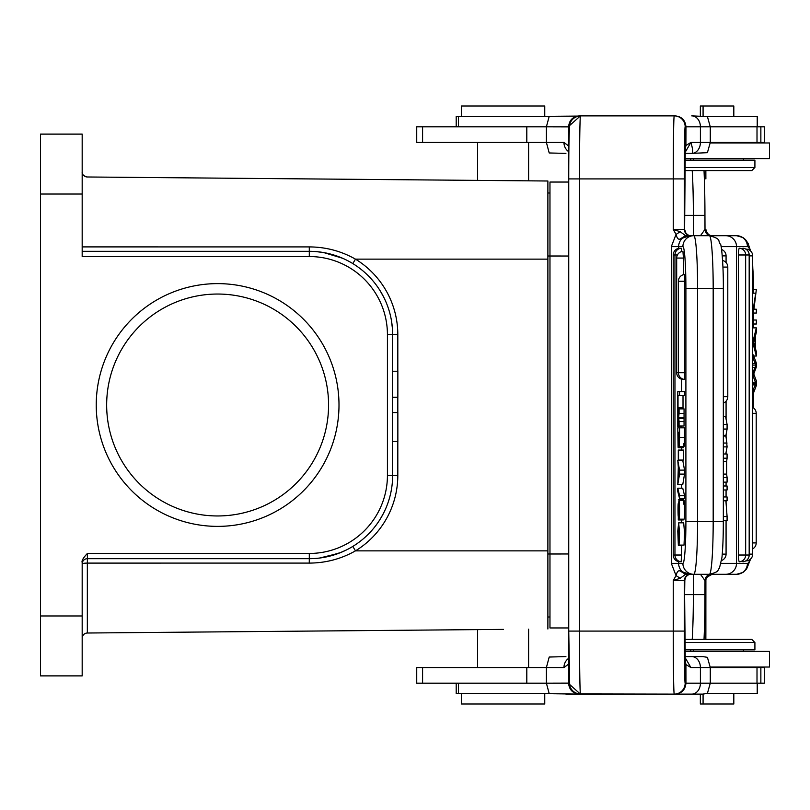 <?xml version="1.0" encoding="UTF-8"?>
<svg xmlns="http://www.w3.org/2000/svg" width="810" height="810" viewBox="0 0 810 810"><rect width="100%" height="100%" fill="white"/><g stroke="black" fill="none" stroke-linecap="round" stroke-linejoin="round"><path stroke-width="1.21" d="M685.25 660.444L685.918 664.524L685.28 661.456A10.935 10.024 -2 0 0 685.27 661.081A10.935 10.024 -2 0 0 685.27 661.071A10.935 10.024 -2 0 0 685.25 660.717M685.169 657.69L690.889 667.551L685.918 664.524L685.948 683.174C685.311 689.826 681.696 693.471 675.094 694.119L702.766 694.119L707.413 693.4L710.279 683.174L764.296 683.174L764.296 667.551L710.279 667.551L710.279 683.174L700.407 683.174A10.935 8.647 90 0 1 691.76 694.119M691.76 656.606A10.935 8.647 90 0 1 700.407 667.551L710.279 667.551L707.413 657.325L702.766 656.606L685.138 656.606M565.917 656.606L549.21 657.031L546.396 667.551L416.735 667.551L416.735 683.174L546.396 683.174L546.396 667.551L563.952 667.551A10.935 10.287 -90 0 1 568.853 658.226M556.743 667.551L563.983 667.551L568.914 663.846M569.481 683.113L546.396 683.174L549.21 693.684L579.454 694.119C572.842 693.471 569.228 689.826 568.579 683.174L568.893 661.77M733.819 693.593L733.819 704.012L700.346 704.012L700.346 694.119L565.917 694.119M687.265 683.174L685.219 683.174A10.935 10.935 -90 0 1 674.274 694.119L580.395 693.937A10.935 10.905 -11.3 0 1 569.683 685.169L569.683 685.169A10.935 10.905 -11.3 0 1 569.643 684.956M684.997 649.833L754.91 649.833L754.91 642.543L684.885 642.543M754.91 642.543L751.791 639.414L684.845 639.414M503.476 629.39L87.338 633.015L87.338 563.102A5.204 0.78 0 0 0 82.174 563.881A5.204 5.204 0 0 1 87.379 558.677L309.298 558.677L309.258 563.102C325.812 563.011 341.212 558.93 355.479 550.861L352.806 546.416M85.759 633.278L84.706 633.754M83.288 635.01L82.468 636.508M40.5 194.025L82.174 194.025L82.174 134.116L40.5 134.116L40.5 675.884L82.174 675.884L82.174 615.975L40.5 615.975M82.174 194.025L82.174 256.537L309.298 256.537A78.135 78.135 0 0 1 387.433 334.672L387.433 475.328A78.135 78.135 0 0 1 309.298 553.463L87.379 553.463C83.197 557.867 81.466 560.874 82.174 562.484L82.174 615.975M352.806 263.584L355.479 259.139C341.212 251.07 325.812 246.989 309.278 246.908L309.298 251.323L82.174 251.323L82.174 237.381L82.174 251.323M392.394 328.161L391.321 319.849M339.38 256.942L341.354 257.742M342.336 258.157L343.318 258.582M349.302 261.549L350.021 261.954M350.963 262.481L351.884 263.027M310.351 251.333L311.02 251.343M316.548 251.647L323.787 252.598L342.508 258.228M337.375 256.203L338.377 256.567M392.587 331.513A83.349 83.349 0 0 1 392.647 334.672A83.349 83.349 0 0 0 309.298 251.323L309.298 256.537M353.717 545.859L354.608 545.282M355.499 544.695L356.39 544.097M380.973 517.863L381.51 516.942M382.553 515.079L383.059 514.148M392.506 480.097L392.536 479.55M309.298 553.463L309.298 558.677A83.349 83.349 0 0 0 392.647 475.328A83.349 83.349 0 0 1 392.587 478.487M351.894 546.963L350.963 547.509M346.224 550.051L339.562 552.987M338.57 553.362L319.636 558.029M311.425 558.647L310.351 558.667M82.174 638.229A5.204 5.204 0 0 1 87.338 633.015M82.468 173.492A5.204 5.204 0 0 1 82.174 171.771C81.861 174.363 83.582 176.094 87.338 176.985L547.884 181.005L547.884 628.995M547.884 181.005L503.476 180.61M85.759 176.722A5.204 5.204 0 0 0 87.338 176.985L477.556 180.387L477.556 142.449M83.288 174.99A5.204 5.204 0 0 0 84.706 176.246M547.884 617.017L549.97 616.977L547.884 617.017M547.884 256.011L549.97 256.011L549.97 182.048L568.741 182.037M568.741 256.021L549.97 256.011L549.97 553.989L547.884 553.989M549.97 627.952L568.741 627.963L549.97 627.952L549.97 553.989L568.741 553.979M82.174 572.619L82.174 562.484M549.97 193.023L547.884 192.982M685.25 149.283A10.935 10.024 -178 0 0 685.27 148.929A10.935 10.024 -178 0 0 685.28 148.544L685.219 126.826A10.935 10.935 -90 0 0 674.274 115.881L674.224 115.881A10.935 10.935 90 0 1 685.169 126.826L685.959 126.826L685.908 145.527L690.889 142.449L700.407 142.449A10.935 8.647 90 0 1 691.76 153.394L707.413 152.675L710.279 142.449L764.296 142.449L764.296 126.826L710.279 126.826L710.279 142.449L700.407 142.449L700.407 126.826A10.935 8.647 -90 0 0 691.76 115.881L707.413 116.599L710.279 126.826L685.959 126.826C685.321 120.174 681.706 116.529 675.105 115.881M569.633 125.115A10.935 10.905 -168.7 0 1 569.683 124.831L569.683 124.831A10.935 10.905 -168.7 0 1 580.395 116.063L549.21 116.316L546.396 126.826L416.735 126.826L416.735 142.449L546.396 142.449L549.21 152.969L565.917 153.394M700.468 235.7L704.943 229.473C705.338 233.189 707.393 235.264 711.099 235.72L725.709 235.7A10.935 10.824 90 0 1 736.523 246.635L747.428 246.635A10.935 10.824 -90 0 0 736.604 235.7L711.241 235.7A6.247 6.237 -90 0 1 705.004 229.443L705.895 229.443C707.667 237.067 713.833 235.71 712.152 235.7L711.939 235.7M712.03 574.3L712.122 574.3A6.247 6.237 90 0 0 705.874 580.557L705.004 580.557A6.247 6.237 90 0 1 711.241 574.3L736.604 574.3A10.935 10.824 -90 0 0 747.428 563.365A41.674 6.115 -90 0 0 749.989 559.538M700.468 574.3L704.943 580.527C705.348 576.811 707.403 574.725 711.099 574.28M749.179 554.121L752.692 554.121A6.774 6.774 0 0 1 746.445 560.874A6.753 0.992 -90 0 1 746.435 560.874A6.753 0.992 -90 0 1 746.182 560.652M746.182 249.348A6.753 0.992 -90 0 1 746.435 249.126A6.753 0.992 -90 0 1 746.445 249.126A6.774 6.774 0 0 1 752.692 255.879L749.179 255.879M738.416 555.022L745.666 555.022A6.774 6.774 0 0 1 739.419 561.775A6.753 0.992 -90 0 1 739.408 561.775A6.753 0.992 -90 0 1 738.963 561.087A6.753 0.992 -90 0 1 738.416 555.022L738.416 254.978A6.753 0.992 -90 0 1 738.973 248.903A6.753 0.992 -90 0 1 739.408 248.224A6.753 0.992 -90 0 1 739.419 248.224A6.774 6.774 0 0 1 745.666 254.978L738.416 254.978M742.405 249.186A6.753 0.992 -90 0 1 742.486 248.913A6.753 0.992 -90 0 1 742.922 248.224A6.753 0.992 -90 0 1 742.932 248.224A6.774 6.774 0 0 1 749.179 254.978L745.645 254.978L745.666 555.022L749.179 555.022L749.179 254.978M749.179 555.022A6.774 6.774 0 0 1 742.932 561.775A6.753 0.992 -90 0 1 742.922 561.775A6.753 0.992 -90 0 1 742.486 561.087A6.753 0.992 -90 0 1 742.405 560.814M752.692 313.055L756.348 313.055L756.348 309.238L753.938 309.238L756.348 289.352L752.692 289.352M752.692 293.169L755.689 293.169L753.29 308.964L752.692 308.964M753.29 289.352L753.29 293.169M753.29 308.964L753.29 313.055M752.692 344.463L753.29 344.463L756.348 356.015L753.715 356.015M756.348 356.015L756.348 351.793L755.416 348.482L755.416 335.907L756.348 332.404L756.348 327.868L753.29 340.17L752.692 340.17M752.692 327.868L756.348 327.868M753.29 340.17L753.29 344.463M755.092 337.142L753.604 342.417L755.092 347.338L755.092 337.142M752.692 324.01L756.348 324.01L756.348 320.031L752.692 320.031M753.29 320.031L753.29 324.01M752.692 371.729L753.29 371.729L755.912 365.087L753.29 358.86L753.29 354.861L756.348 363.113L756.348 366.95L753.766 373.947L756.348 380.933L756.348 385.56L753.29 393.538L753.29 389.458L755.912 383.616L753.29 376.528L752.692 376.528M753.29 371.729L753.29 376.528M753.29 354.861L752.692 354.861M752.692 358.86L753.29 358.86M752.692 365.087L755.912 365.087M752.692 383.616L755.912 383.616M752.692 389.458L753.29 389.458M752.692 393.538L753.29 393.538M733.819 116.407L733.819 105.989L700.346 105.989L700.346 115.881M684.845 170.586L751.791 170.586L754.91 167.457L684.885 167.457M569.551 125.591L580.426 115.881L674.224 115.881A63.028 0.962 -90 0 0 673.262 178.919L579.514 178.919L579.514 631.081L684.369 631.081L684.369 580.557L673.262 580.557L676.046 575.596L671.318 563.365L671.318 246.635L676.046 234.404C677.038 238.302 678.395 239.841 680.137 239.011L689.502 235.7L685.574 235.659L680.187 231.731L673.262 229.443L676.046 234.404L680.187 231.731M568.893 148.23L568.6 126.826C569.238 120.174 572.852 116.529 579.454 115.881M568.914 146.185L563.952 142.449L546.396 142.449L546.396 126.826L569.481 126.886M568.853 151.774A10.935 10.287 -90 0 1 563.952 142.449M685.138 153.394L691.76 153.394C693.168 152.655 692.874 149.01 690.889 142.449L685.169 152.31M693.37 235.7L693.37 215.379L684.612 215.379A72.93 1.114 90 0 1 685.28 148.544L685.908 145.527L685.25 149.546M685.27 148.929A10.935 10.024 -178 0 0 685.27 148.918L684.612 229.473L685.989 233.381M684.855 231.204L684.592 229.443A6.247 6.247 -90 0 0 690.849 235.7L704.052 235.7M687.315 234.606L689.32 235.507M685.169 126.826A52.093 0.79 -90 0 0 684.369 178.919L684.369 229.443A6.247 6.247 -90 0 0 690.626 235.7L688.814 235.7M671.318 246.635L682.901 246.635A10.935 10.915 -90 0 1 693.816 235.7A52.609 3.787 90 0 1 696.489 251.07A52.609 3.787 90 0 1 697.592 288.309L697.592 521.691L713.185 521.691L713.185 288.309A52.609 3.787 -90 0 0 709.398 235.7L689.502 235.7C682.83 236.338 679.155 239.993 678.476 246.635L678.476 248.376M684.531 470.124L682.769 460.333L677.778 460.333L678.294 467.238L677.778 484.532L679.549 474.093L684.531 474.093L684.531 470.124L679.549 470.124L677.778 460.333M677.778 484.532L682.769 484.532L684.531 474.093M683.427 274.701L683.427 258.066L676.684 258.066L676.684 372.701L678.405 372.701A6.774 6.774 0 0 0 684.653 379.455L684.663 274.489A6.774 6.774 0 0 0 678.405 281.242L678.405 372.701L685.149 372.701M683.427 258.066L682.941 251.313A6.774 6.774 0 0 0 676.684 258.066L676.684 258.066M676.684 372.701A6.774 6.774 0 0 0 682.931 379.455L683.083 379.141M679.63 561.462L679.489 561.775A6.774 6.774 0 0 1 673.231 555.022L674.963 555.022A6.774 6.774 0 0 0 681.21 561.775L681.696 545.515M681.696 379.242L681.696 391.665M681.696 407.825L681.696 408.382M681.696 426.475L681.696 427.822M681.696 447.738L681.696 450.066M681.696 484.532L681.696 488.197M681.696 498.676L681.696 499.497M681.696 519.949L681.696 522.835M681.635 251.535L681.21 248.224A6.774 6.774 0 0 0 674.963 254.978L673.231 254.978L673.231 555.022M679.63 248.528L679.489 248.224A6.774 6.774 0 0 0 673.231 254.978M678.021 407.825L678.021 395.574L684.531 395.574L684.531 391.665L677.778 391.665L677.778 407.825L683.012 407.825L683.012 395.574M682.81 408.878L677.778 408.382L677.778 426.475L678.456 419.55L679.074 426.009L684.055 426.009L684.055 408.878L679.074 408.878L678.446 415.196L677.778 408.382M677.778 426.475L682.81 426.009M684.561 495.588L682.739 488.197L677.747 488.197L677.747 491.305L679.58 498.676L684.561 498.676L684.561 495.588L679.58 495.588L677.747 488.197M679.013 519.19L679.094 504.255L678.284 519.949L678.395 503.192C677.687 502.99 678.122 523.027 678.466 514.289L678.679 504.154C679.357 489.432 680.076 519.888 679.013 519.19L684.004 519.19C685.068 519.888 684.339 489.432 683.67 504.154M683.367 500.489L683.367 499.497L678.375 499.497M678.284 519.949L683.275 519.949L683.488 519.19M683.711 443.546C684.146 448.841 684.42 446.806 684.531 437.43L684.531 427.822L679.549 427.822L679.549 437.43C679.438 446.806 679.165 448.841 678.719 443.546C678.588 447.353 678.385 448.558 678.091 447.171L678.294 447.738L683.286 447.738L683.559 446.492M679.033 545.1L684.025 545.1L684.551 532.747L683.67 522.835L678.679 522.835L679.56 532.747L679.033 545.1L678.679 526.844L678.031 531.36L678.365 545.515L677.778 531.056L678.679 522.835M678.365 545.515L683.356 545.1M683.539 460.07L683.539 450.066L678.294 450.066L678.294 460.07L683.539 460.07M681.19 571.617L685.857 574.3L689.502 574.3L680.147 570.999C678.365 570.179 677.008 571.718 676.046 575.596L680.187 578.269L685.574 574.341L689.502 574.3C682.83 573.662 679.155 570.017 678.476 563.365L682.901 563.365A41.674 2.997 90 0 0 685.898 521.691L697.592 521.691A52.609 3.787 90 0 1 693.816 574.3L709.398 574.3A52.609 3.787 -90 0 0 713.185 521.691L723.31 521.691C723.32 536.574 722.854 548.522 721.943 557.523L719.452 568.134C717.002 570.412 720.232 571.546 709.398 574.3M689.502 574.3L693.816 574.3A10.935 10.915 -90 0 1 682.901 563.365M690.849 574.3A6.247 6.247 90 0 0 684.592 580.557L684.369 580.557A6.247 6.247 -90 0 1 690.626 574.3L688.895 574.3M688.348 574.3L687.143 574.3M684.592 580.557L685.979 576.629M687.275 575.424L689.33 574.482M680.187 578.269L673.262 580.557L673.262 631.081A63.028 0.962 -90 0 0 674.224 694.119A10.935 10.935 90 0 0 685.169 683.174L685.28 661.456A72.93 1.114 90 0 1 684.612 594.621L693.37 594.621L693.37 574.3M685.857 235.7L681.19 238.383M685.574 235.659L680.137 239.011M723.34 500.762L727.086 500.762L727.086 496.945L723.34 496.945M725.902 500.762L727.086 516.557L723.34 516.557M723.34 520.648L727.086 520.648L727.086 516.557M723.34 458.207L727.086 458.207L726.631 461.518L723.34 461.518M727.086 458.207L727.086 453.985L723.34 453.985M723.34 474.093L726.631 474.093L727.086 477.596L723.34 477.596M726.631 461.518L726.631 474.093M723.34 482.132L727.086 482.132L727.086 477.596M723.34 489.969L727.086 489.969L727.086 485.99L723.34 485.99M723.34 429.067L727.086 429.067L725.952 435.365L723.34 435.365M723.34 446.887L727.086 446.887L725.952 435.365M723.34 416.462L725.588 416.462L727.086 424.44L727.086 429.067M727.086 446.887L725.79 453.985M723.34 436.053L725.821 436.053M727.086 443.05L723.34 443.05M727.086 424.44L723.34 424.44M679.549 474.093L679.549 470.124M679.256 472.088A30.162 2.167 90 0 1 679.003 470.985L678.527 468.423L678.527 475.936L679.256 472.088M679.549 395.574L679.549 391.665M684.055 421.585L679.074 421.585L678.77 418.446L683.751 418.446M679.074 426.009L679.074 421.585M683.64 417.342L678.658 417.342L678.77 418.446M684.055 413.475L679.074 413.475L678.658 417.342M679.074 413.475L679.074 408.878M679.58 498.676L679.58 495.588M678.274 516.132L678.466 514.289M678.679 504.154L679.074 500.489L684.055 500.489M678.091 447.171L677.778 427.822L679.549 427.822M684.075 446.492L679.094 446.492L678.719 443.546M678.021 432.257L678.476 442.746L678.577 432.257L678.021 432.257L678.577 432.257M678.517 442.118L678.476 442.746M678.821 432.257L679.084 442.695M679.266 440.802L678.851 440.802C679.134 445.672 679.276 442.827 679.296 432.257M678.557 440.326L678.031 440.326M678.972 541.596L678.436 541.596M678.547 460.07L678.547 450.066M757.239 126.826L757.239 116.407L706.755 116.407M549.099 116.407L456.202 116.407L456.202 126.826M544.755 105.989L544.755 116.407L544.755 105.989L461.406 105.989L461.406 116.407M754.91 167.457L754.91 160.167L684.997 160.167M217.617 526.378A121.378 121.378 0 0 1 96.238 405A121.378 121.378 0 0 1 217.617 283.621A121.378 121.378 0 0 1 338.995 405A121.378 121.378 0 0 1 217.617 526.378M82.174 563.881L82.174 563.881A5.204 5.204 0 0 1 87.379 558.677L87.379 553.463M397.811 441.46L397.811 475.328L392.647 475.328L392.647 334.672A83.349 83.349 0 0 0 309.298 251.323M392.647 412.563L397.852 412.563L397.852 441.46L392.647 441.46M392.647 371.233L397.852 371.233L397.852 397.285L392.647 397.285M217.617 515.96A110.96 110.96 0 0 1 106.657 405A110.96 110.96 0 0 1 217.617 294.04A110.96 110.96 0 0 1 328.576 405A110.96 110.96 0 0 1 217.617 515.96M456.202 693.593L456.202 683.174L456.202 693.593L549.099 693.593M706.755 693.593L757.239 693.593L757.239 683.174M461.406 693.593L461.406 704.012L544.755 704.012L544.755 693.593L544.755 704.012M685.027 158.598L769.49 158.598L769.5 142.975L710.269 142.975M710.269 667.025L769.5 667.025L769.5 651.402L685.027 651.402M685.948 683.174L700.407 683.174L700.407 667.551L690.889 667.551M757.006 667.551L757.006 683.174M526.804 667.551L526.804 683.174M422.587 667.551L422.587 683.174M760.863 667.551L760.863 683.174M82.174 246.898L309.278 246.908M387.433 334.672L397.811 334.672A88.553 88.553 -90 0 0 355.479 259.139L547.884 259.139M397.811 412.563L397.811 397.285M397.811 371.233L397.811 334.672M397.811 475.328A88.553 88.553 -90 0 1 355.479 550.861L547.884 550.861M309.278 563.092L87.338 563.102L87.379 558.677M705.004 229.443L704.943 215.379L693.37 215.379A61.995 3.716 90 0 0 692.216 170.586M705.854 170.586L705.874 178.919A52.093 3.119 -90 0 0 705.834 170.586M704.943 215.379A72.93 4.364 90 0 0 704.022 170.586M712.122 235.7L712.122 235.7A6.247 6.237 90 0 1 705.874 229.443M721.072 563.365L747.428 563.365M721.072 246.635L736.523 246.635L736.523 563.365A10.935 10.824 90 0 1 725.709 574.3M747.428 246.635A41.674 6.115 -90 0 1 749.989 250.462M752.692 267.128A41.674 6.115 -90 0 1 753.543 288.309L752.692 265.315M753.543 407.946L753.543 392.88M753.543 327.868L753.543 324.01M753.543 320.031L753.543 313.055M753.543 289.352L753.543 288.309M704.022 639.414A72.93 4.364 90 0 0 704.943 594.621L705.004 580.557M705.874 580.557L705.874 631.081A52.093 3.119 -90 0 1 705.834 639.414M692.216 639.414A61.995 3.716 90 0 0 693.37 594.621L704.943 594.621M752.692 407.4A6.774 6.774 0 0 1 756.206 413.333L752.692 413.333M752.692 542.923L756.206 542.923L756.206 413.333M755.254 363.579L752.692 363.579M754.829 367.426L752.692 367.426M752.692 382.259L755.355 382.259M755.295 384.882L752.692 384.882M684.369 178.919L673.262 178.919L673.262 229.443L684.592 229.443M723.34 521.691L723.34 288.309L685.898 288.309L685.898 521.691M678.476 561.624L678.476 563.365L671.318 563.365M682.901 246.635A41.674 2.997 90 0 1 685.017 258.815A41.674 2.997 90 0 1 685.898 288.309M684.612 580.507L684.612 594.621L684.855 578.796M685.169 683.174A52.093 0.79 -90 0 1 684.369 631.081M680.147 570.999L685.574 574.341M569.471 126.978A52.093 0.79 90 0 0 568.741 178.919L568.741 631.081L579.514 631.081A63.028 0.962 90 0 0 580.395 693.937M580.426 694.119L569.551 684.399M580.395 116.063A63.028 0.962 90 0 0 579.514 178.919L568.741 178.919L568.741 631.081A52.093 0.79 90 0 0 569.471 683.022M722.257 554.121L726.074 554.121L726.074 520.648M726.074 262.561L726.074 255.879L722.257 255.879M723.34 396.667L727.795 396.667L727.795 267.077L722.925 267.077M685.149 281.242L678.405 281.242M677.433 254.978L674.963 254.978L674.963 555.022L681.696 555.022M679.549 437.43L684.531 437.43M679.236 539.055L678.091 539.055M678.031 531.36L679.286 531.36M526.804 142.449L526.804 126.826M422.587 142.449L422.587 126.826M760.863 142.449L760.863 126.826M757.006 126.826L757.006 142.449M757.218 116.407L757.218 126.826M458.49 116.407L458.49 126.826M309.298 558.677L309.298 558.677A83.349 83.349 0 0 0 392.647 475.328L387.433 475.328M458.49 683.174L458.49 693.593M757.218 683.174L757.218 693.593M741.373 667.551L741.889 667.025M743.458 651.402L743.458 649.833M693.441 651.402L693.441 649.833M528.606 667.551L528.606 629.167L528.606 667.551M380.133 290.75L383.798 297.31M380.335 518.916L383.413 513.459M340.716 552.521L324.577 557.26M528.606 142.449L528.606 180.832L528.606 142.449M710.745 235.7L712.375 235.7M736.604 235.7L743.023 237.573L745.554 239.679L748.086 243.375L750.617 250.999M710.745 574.3L712.375 574.3M753.654 408.037L753.654 392.577M753.654 327.868L753.654 324.01M753.654 320.031L753.654 313.055M753.654 289.352L753.654 288.309M750.617 559.001L746.577 569.086L743.013 572.437L736.604 574.3M705.854 639.414L705.895 580.557C704.153 579.383 706.239 577.297 712.152 574.3M690.707 651.402L690.707 649.833M752.692 255.879L752.692 554.121M752.692 548.856A6.774 6.774 0 0 0 756.206 542.923M690.707 158.598L690.707 160.167M684.845 231.154L685.898 233.26L688.399 235.204M684.845 578.846L685.898 576.74L688.409 574.796M684.612 594.621L685.27 661.071M569.683 124.831C568.934 135.341 568.62 153.373 568.741 178.919M568.741 631.081L569.683 685.169M684.612 229.493L684.612 215.379M723.34 288.309C723.512 262.774 721.224 243.486 720.475 244.316C717.346 240.6 722.155 239.213 709.398 235.7M721.568 560.5A6.774 6.774 0 0 0 726.074 554.121M726.074 503.02L726.074 500.762M726.074 496.945L726.074 489.969M726.074 485.99L726.074 482.132M726.074 453.985L726.074 452.446M726.074 437.451L726.074 434.697M726.074 419.064L726.074 401.183M726.074 255.879A6.774 6.774 0 0 0 721.568 249.5M723.34 403.036A6.774 6.774 0 0 0 727.795 396.667M727.795 267.077A6.774 6.774 0 0 0 722.591 260.486M703.08 105.989L703.08 115.891M741.373 142.449L741.889 142.975M743.458 158.598L743.458 160.167M693.441 158.598L693.441 160.167M477.556 667.551L477.556 629.613M703.08 704.012L703.08 694.109"/></g></svg>
